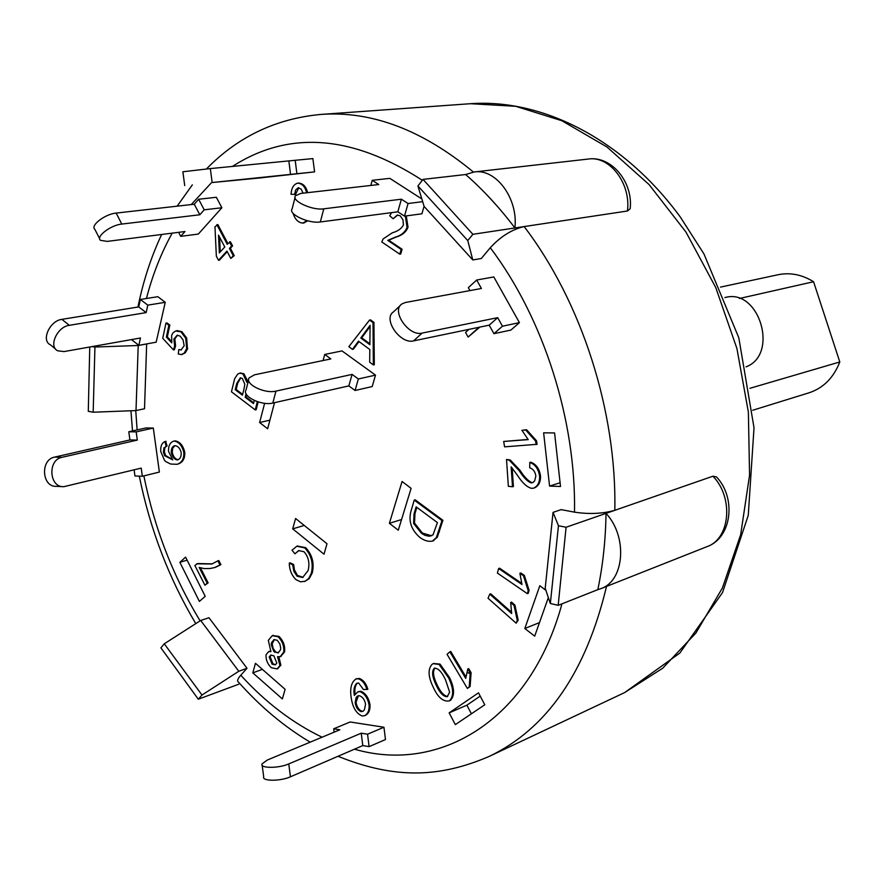 <?xml version="1.0" encoding="UTF-8"?>
<svg xmlns="http://www.w3.org/2000/svg" width="884" height="884" viewBox="0 0 884 884"><rect width="100%" height="100%" fill="white"/><g stroke="black" fill="none" stroke-linecap="round" stroke-linejoin="round"><path stroke-width="1.33" d="M739.444 298.483L813.567 281.731L839.8 361.965C833.59 377.788 823.336 388.076 809.015 392.816L752.704 410.253M720.471 287.112L778.108 274.725C790.197 272.272 802.02 274.615 813.567 281.731M749.941 388.297L839.8 361.965M153.308 428.044L136.18 431.889L137.318 440.077L61.979 457.315L54.631 457.105L129.926 439.945L128.788 431.779L145.904 427.955L153.308 428.044L159.374 472.056L142.346 476.266L134.965 475.979L134.103 469.846M142.346 476.266L141.219 468.111L63.869 486.675C49.161 487.802 47.349 459.857 61.979 457.315M128.788 431.779L136.18 431.889M54.631 457.105C40.012 459.625 41.824 487.46 56.521 486.344L62.455 486.609M129.926 439.945L137.318 440.077M165.253 302.317L147.805 305.135L146.147 312.604L69.339 325.312L61.891 319.356L138.733 306.914L140.379 299.466L157.827 296.692L165.253 302.317L156.17 342.196L138.832 345.335L131.506 339.589M138.832 345.335L140.479 337.997L63.979 351.589L57.736 350.804C48.244 346.55 57.239 326.693 69.339 325.312M140.379 299.466L147.805 305.135M61.891 319.356C49.791 320.704 40.841 340.506 50.355 344.782L55.615 349.081M138.733 306.914L146.147 312.604M221.884 207.751L204.215 209.817L199.828 214.768L121.793 224.072L116.147 213.088L194.281 204.226L198.646 199.254L216.348 197.276L221.884 207.751L198.325 234.072L180.712 236.348L178.612 232.326M180.712 236.348L184.988 231.52L107.163 241.398L100.456 240.304C95.594 236.625 110.754 225.055 121.793 224.072M198.646 199.254L204.215 209.817M116.147 213.088C105.085 214.005 89.969 225.597 94.864 229.343L99.671 238.768M194.281 204.226L199.828 214.768M312.859 158.601L314.594 171.883L262.957 177.585M314.594 171.883L212.16 182.535L210.326 168.59L182.877 171.761L184.723 185.596M262.968 177.662L212.16 182.535M312.925 158.59L295.201 160.291L296.891 173.717M295.201 160.291L210.326 168.59M288.869 161.065L290.56 174.446M370.838 185.452L372.23 180.314L378.761 184.546L300.858 193.43L295.488 195.718C290.991 200.778 312.295 210.679 323.787 208.834L401.38 199.198L408.054 203.519L404.485 216.138L397.833 211.806L320.339 221.961L323.787 208.834M421.845 198.955L389.811 178.358L372.23 180.314M424.077 206.292L421.911 213.806L404.485 216.138M295.046 197.441L292.151 208.845C287.643 213.983 308.859 223.906 320.339 221.961M422.674 201.662L408.054 203.519M401.38 199.198L397.833 211.806M422.099 333.091C408.706 336.749 390.761 310.649 401.988 303.897L405.369 302.505L481.404 288.482L476.686 280.007L493.813 276.946L519.427 322.638L502.466 326.207L493.935 333.688L489.195 325.157L413.59 340.87L422.099 333.091L497.692 317.654L502.466 326.207M400.496 305.3L393.59 311.809C382.352 318.594 400.198 344.572 413.59 340.87M497.692 317.654L489.195 325.157M469.957 290.593L468.332 287.665L476.686 280.007M519.427 322.638L510.908 330.063L493.935 333.688M342.009 350.915L375.501 375.125L358.34 378.96L355.07 390.485L348.849 385.899L272.825 403.049L275.952 391.104C264.681 394.065 244.514 384.054 249.144 377.855L254.493 374.816L330.859 358.915L324.737 354.451L342.009 350.915M358.34 378.96L352.086 374.396L275.952 391.104M323.08 360.539L324.737 354.451M375.501 375.125L372.219 386.551L355.07 390.485M248.636 379.888L246.106 389.8C241.465 396.076 261.565 406.076 272.825 403.049M352.086 374.396L348.849 385.899M383.943 727.234L385.479 739.543L369.114 746.637L362.805 745.588L290.449 776.793L288.759 763.931C278.758 768.439 259.896 768.439 261.984 763.953L267.3 760.041L339.854 729.786L333.71 728.803L350.13 721.985L383.943 727.234L367.556 734.206L369.114 746.637M367.556 734.206L361.236 733.201L288.759 763.931M334.141 732.173L333.71 728.803M262.161 765.257L263.697 776.76C261.62 781.334 280.471 781.379 290.449 776.793M361.236 733.201L362.805 745.588M553.041 512.366L561.196 509.626L574.501 512.156C589.285 514.366 602.722 513.748 614.822 510.311L566.091 527.251L558.18 605.33L550.345 603.518L558.456 525.737L553.041 512.366L545.207 588.269L550.345 603.518M630.314 206.944L630.193 208.69L627.441 211L524.157 226.569C511.969 229.409 500.675 236.459 490.277 247.73L481.305 258.515L472.785 259.94L467.769 240.558L417.922 185.983L424.11 206.436L472.785 259.94M146.656 343.92L144.523 408.751L136.003 410.574L138.213 345.5L94.942 347.036L93.174 412.22L136.003 410.574M200.69 620.469L164.28 643.795L201.994 695.045L238.79 671.265L200.69 620.469L208.967 617.728L247.012 668.271L240.78 675.221C237.509 678.956 236.802 681.321 238.68 682.304M199.386 601.418L179.872 562.323L185.596 557.119L205.221 596.335L199.386 601.418M282.361 698.924L252.813 672.868L255.465 663.309L285.123 689.31L282.361 698.924M484.797 704.769L455.326 724.626L449.16 712.869L478.487 692.835L484.797 704.769M411.115 488.344L398.286 530.223L389.38 523.317L402.065 481.493L411.115 488.344M554.577 432.95L560.511 486.487L549.572 486.089L543.627 432.817L554.577 432.95M548.345 597.606L534.687 636.16L524.82 628.502L539.826 585.727L545.903 590.335M274.504 402.673L267.642 428.773L259.62 422.53L264.625 403.303M323.997 554.18L292.703 528.864L295.576 518.488L327.003 543.748L323.997 554.18M414.231 500.101L441.989 520.577L436.364 537.571L432.431 541.085C428.475 541.848 424.364 540.688 420.088 537.605C411.568 530.223 408.452 521.693 410.751 511.991L414.231 500.101L415.16 499.825L442.906 520.289L437.282 537.273L432.873 540.92M433.679 663.519L440.022 664.083L449.459 677.476C454.531 687.929 454.862 695.553 450.475 700.327L449.525 700.736M165.606 441.447L167.087 445.89L164.921 447.459L164.336 451.658L165.54 455.448L172.38 459.547M173.949 441.116L175.341 440.884C179.938 441.757 183.065 445.492 184.723 452.1C185.11 458.487 182.855 462.476 177.949 464.067L177.474 464.166M369.556 320.063L370.507 319.875L373.954 322.395L374.297 364.727L373.346 364.926L369.678 362.186L369.821 349.545L358.473 341.158L352.462 349.368L348.849 346.683L369.556 320.063L373.015 322.572L373.346 364.926M359.003 341.544L353.412 349.18L352.462 349.368M177.618 335.202L174.822 338.859L175.607 345.832L174.391 349.733L173.441 349.909L162.744 338.296L165.96 323.069L168.888 325.202L166.38 337.058L171.783 342.87L171.651 335.379L173.01 332.837L175.584 331.014L180.9 331.809L185.717 338.207L186.69 348.517L184.292 353.025L181.397 354.583L178.248 353.998L178.811 349.6L180.999 349.965L184.192 345.788L183.032 339.843L180.17 336.119L177.132 335.257L173.872 339.036L174.656 345.998L173.441 349.909M165.96 323.069L166.91 322.903L169.838 325.036L167.33 336.881L171.662 341.544M177.065 330.671L181.85 331.633L186.668 338.042L187.485 349.025L185.242 352.849L181.872 354.473M178.811 349.6L181.474 349.843M506.51 459.47L509.383 460.299L519.162 470.653C523.438 477.404 527.428 481.482 531.14 482.918L533.163 482.388L534.665 480.83L535.859 476.111C535.174 471.614 533.118 468.851 529.704 467.824L529.803 462.442C535.395 464.509 538.665 469.238 539.649 476.631C539.66 482.487 537.649 486.322 533.616 488.145L531.538 488.333C527.041 487.228 522.389 482.951 517.593 475.504L511.14 466.851L512.499 486.764L508.355 486.299L506.51 459.47L510.3 460.023L520.079 470.376C524.356 477.117 528.345 481.205 532.058 482.631L532.743 482.631M529.803 462.442L530.72 462.166C536.301 464.233 539.583 468.962 540.555 476.343C540.577 482.2 538.566 486.034 534.522 487.858L534.069 487.979M512.145 467.99L513.416 486.476L512.499 486.764M298.748 187.739L295.554 194.381L291.046 194.281C291.433 188.159 293.576 184.458 297.499 183.187L297.709 183.165C302.129 183.574 305.068 186.623 306.516 192.325L306.56 192.789M297.82 183.154L298.682 183.054C303.101 183.463 306.03 186.513 307.488 192.215L307.533 192.679M307.709 220.823L303.764 222.978M479.824 327.113L468.133 337.069L465.548 332.461L468.929 329.378M519.891 573.307L520.787 572.976L524.367 575.407L529.107 590.368L528.245 593.319L527.35 593.661L497.394 573.075L498.664 568.523L521.991 584.501L519.891 573.307L523.461 575.738L528.201 590.711L527.35 593.661M498.664 568.523L499.571 568.191L521.637 583.307M467.78 669L468.675 668.624L471.095 672.68L470.122 686.492L467.382 688.437L447.05 654.315L449.857 651.839L465.724 678.426L467.78 669L470.2 673.056L469.227 686.868L467.382 688.437M449.857 651.839L450.752 651.475L465.78 676.658M510.665 602.479L511.571 602.137L514.919 605.087L518.19 620.181L516.145 623.187L488.034 598.236L489.78 594.125L511.67 613.518L510.665 602.479L514.024 605.441L517.295 620.535L516.145 623.187M489.78 594.125L490.675 593.783L511.372 612.115M521.925 430.298L526.599 429.746L536.511 440.784L537.085 444.309L504.576 446.851L503.681 441.459L528.212 439.624L521.925 430.298L525.682 430L535.593 441.05L536.179 444.575M503.681 441.459L528.091 439.447M196.701 563.815L211.873 564.003L217.884 560.843L219.972 564.909L214.845 567.517L210.182 568.489L204.182 568.589L199.187 567.44L207.199 583.142L204.922 585.208L194.878 565.506L197.618 563.539L212.326 563.859M217.884 560.843L218.801 560.567L220.901 564.633L215.309 567.373M200.491 567.904L208.127 582.854L204.922 585.208M397.723 215.044L393.17 218.746L389.711 215.806L391.612 212.613M406.275 215.906L408.021 227.221C406.132 232.028 402.143 235.332 396.021 237.122L388.728 240.227L402.098 249.266L400.728 254.017L399.767 254.161L381.8 241.973L383.07 238.978L392.308 232.801C397.811 231.265 401.502 228.647 403.402 224.967L402.982 219.818L400.154 215.751L397.236 215.077L393.17 218.746M297.3 546.091L305.654 547.605C312.273 554.776 314.483 563.207 312.273 572.876L309.201 578.666L304.881 581.363M305.654 547.605L304.726 547.881C311.356 555.064 313.555 563.495 311.345 573.175L308.814 578.346L305.135 581.263L300.549 581.816L295.908 579.595C291.621 575.274 289.411 569.793 289.278 563.13L290.206 562.843L293.621 564.522L294.449 570.014L297.433 575.385L303.101 577.351M299.057 550.478L294.924 553.815L292.029 550.191L296.825 546.224L304.726 547.881M227.254 251.675L219.464 260.15L218.503 260.283L216.348 256.194L214.978 226.801L217.851 224.558L227.895 243.575M216.878 224.68L227.243 244.293L230.404 241.763L232.58 245.885L230.381 248.282L234.249 255.609L230.812 258.426L226.945 251.1L218.503 260.283M357.368 683.089C355.202 685.531 354.44 689.166 355.081 694.006M358.219 691.763L360.871 691.255C365.567 693.178 368.606 697.631 369.987 704.603C370.297 709.962 368.772 713.543 365.435 715.355L364.97 715.521M356.385 678.835L359.247 678.437C363.291 679.873 366.153 683.476 367.866 689.244L363.512 689.575L358.65 683.034L356.904 683.233C354.362 685.443 353.456 689.211 354.186 694.515L354.307 695.421L357.755 691.918L359.965 691.62C364.661 693.542 367.7 697.995 369.081 704.979C369.39 710.327 367.877 713.918 364.528 715.731L362.142 715.974C356.13 713.532 352.451 707.156 351.081 696.857C349.865 688.006 351.478 682.05 355.921 678.989L358.34 678.801C362.385 680.238 365.247 683.84 366.959 689.608M269.079 651.519L270.57 651.11M272.714 635.519L278.968 636.414C283.3 640.646 285.178 645.784 284.615 651.851L280.637 656.514M278.891 656.945L280.869 665.188L277.543 668.713M240.338 373.048L243.907 373.777L247.697 381.148M258.15 401.922L256.183 409.701L255.244 409.911L231.453 391.778L234.702 378.551L237.708 374.109L239.862 373.125L242.967 373.965L246.868 382.264L248.47 380.529M254.305 400.463L253.509 403.601L245.188 397.281L246.072 393.734M246.702 394.817L246.139 397.071L253.708 402.828M246.139 397.071L245.188 397.281M244.117 388.374L242.426 395.181L235.21 389.689L236.757 383.413L240.326 377.866L242.327 378.485L244.835 384.186L244.117 388.374M240.802 377.822L237.697 383.214L236.161 389.479L242.625 394.397M236.161 389.479L235.21 389.689M237.697 383.214L236.757 383.413M243.907 373.777L242.967 373.965M257.332 401.645L255.244 409.911M277.256 640.281L279.808 643.85L280.714 647.917L280.526 649.839L278.029 652.967L273.775 651.42L271.3 644.845L271.443 642.779L273.952 639.629L277.256 640.281M274.416 639.508L272.195 643.784L273.145 648.425L275.664 652.005L274.747 652.337M275.664 652.005L278.482 652.768M272.36 642.458L271.443 642.779M273.874 655.795L276.814 663.077L275.278 664.879L272.084 664.193L269.189 656.989L270.758 655.11L273.874 655.795M271.233 654.989L270.095 656.668L273.001 663.862L272.084 664.193M273.001 663.862L275.72 664.669M270.095 656.668L269.189 656.989M271.366 667.74C267.532 664.105 265.752 659.762 266.04 654.724L268.614 651.652L270.924 651.607L268.316 640.336L272.25 635.651L278.051 636.734C282.383 640.966 284.261 646.116 283.709 652.182L280.184 656.701L277.532 656.668L279.952 665.53L277.101 668.901L271.366 667.74M278.968 636.414L278.051 636.734M284.615 651.851L283.709 652.182M280.869 665.188L279.952 665.53M358.396 695.708L356.053 702.371L355.147 702.736L356.164 697.432L357.534 696.039L359.39 695.708C362.617 696.868 364.672 699.675 365.556 704.139L364.451 709.764L363.015 711.277L361.125 711.642C357.976 710.371 355.987 707.41 355.147 702.736M356.053 702.371C356.882 707.034 358.871 710.007 362.031 711.266L361.125 711.642M362.031 711.266L363.037 711.255M354.926 694.227L354.186 694.515M369.987 704.603L369.081 704.979M359.247 678.437L358.34 678.801M218.525 235.144L224.779 246.99L219.343 252.912L218.525 235.144M219.597 237.166L220.271 251.907M229.431 241.896L231.619 246.017L229.409 248.415L233.288 255.741L230.812 258.426M232.58 245.885L231.619 246.017M230.381 248.282L229.409 248.415M234.249 255.609L233.288 255.741M312.273 572.876L311.345 573.175M289.278 563.13L292.703 564.821L293.842 571.208L297.057 576.18L302.637 577.517L308.129 570.545C309.908 563.141 308.538 556.865 304.019 551.726L298.593 550.61L294.924 553.815M293.621 564.522L292.703 564.821M297.974 575.882L297.057 576.18M405.314 216.028L407.06 227.354C405.181 232.172 401.181 235.464 395.071 237.255L387.767 240.371L401.148 249.41L399.767 254.161M408.021 227.221L407.06 227.354M396.021 237.122L395.071 237.255M388.728 240.227L387.767 240.371M402.098 249.266L401.148 249.41M220.901 564.633L219.972 564.909M208.127 582.854L207.199 583.142M526.599 429.746L525.682 430M536.511 440.784L535.593 441.05M514.919 605.087L514.024 605.441M518.19 620.181L517.295 620.535M471.095 672.68L470.2 673.056M470.122 686.492L469.227 686.868M524.367 575.407L523.461 575.738M529.107 590.368L528.201 590.711M478.896 327.301L468.133 337.069M303.068 193.187L301.234 189.198L298.228 187.739L295.621 189.994L294.582 194.491M307.488 192.215L306.516 192.325M307.024 220.635L302.792 223.1C298.262 222.669 295.013 219.398 293.046 213.298M520.079 470.376L519.162 470.653M540.555 476.343L539.649 476.631M174.822 338.859L173.872 339.036M175.607 345.832L174.656 345.998M169.838 325.036L168.888 325.202M167.33 336.881L166.38 337.058M181.85 331.633L180.9 331.809M186.668 338.042L185.717 338.207M187.64 348.34L186.69 348.517M369.877 344.716L360.782 338.008L370.087 325.345L369.877 344.716M370.076 326.483L361.733 337.821L369.888 343.832M361.733 337.821L360.782 338.008M373.954 322.395L373.015 322.572M174.877 445.691L172.7 448.243L172.258 452.453C173.242 456.586 175.142 459.006 177.949 459.724L177.021 459.945C174.203 459.238 172.303 456.818 171.319 452.674C171.054 448.984 172.082 446.674 174.413 445.746L175.142 445.691C178.126 446.155 180.137 448.475 181.187 452.63C181.419 456.442 180.259 458.851 177.684 459.879L177.021 459.945M172.258 452.453L171.319 452.674M163.982 447.68L163.396 451.879L164.601 455.68L172.723 459.879L168.524 451.359C168.303 446.044 169.949 442.652 173.474 441.193L174.402 441.105C178.999 441.978 182.126 445.724 183.795 452.321C184.181 458.719 181.916 462.708 177.01 464.299L170.612 464.034L165.794 461.581L164.579 460.498L160.755 451.547C160.391 446.321 161.772 443.006 164.921 441.591L166.148 446.111L164.921 447.459M165.54 455.448L164.601 455.68M175.341 440.884L174.402 441.105M184.723 452.1L183.795 452.321M166.115 441.326L165.175 441.547M167.087 445.89L166.148 446.111M434.939 668.061L434.508 668.182C438.221 668.171 441.867 672.006 445.459 679.697L449.636 692.161L447.238 696.702C443.437 696.725 439.757 692.879 436.199 685.188C432.287 677.155 431.591 671.564 434.11 668.403M434.961 668.061C432.508 671.254 433.215 676.835 437.105 684.813L436.199 685.188M437.105 684.813C440.42 692.028 443.956 695.907 447.68 696.459M433.138 686.99C428.121 676.647 427.779 669.066 432.121 664.249L433.226 663.674L439.116 664.448L448.564 677.851C453.636 688.316 453.967 695.929 449.569 700.714L449.072 700.946C443.05 701.874 437.735 697.222 433.138 686.99M440.022 664.083L439.116 664.448M414.055 513.913L416.132 506.841L437.414 522.588L433.027 534.831L429.359 536.279L425.016 535.372L421.436 533.295L413.601 523.438L414.055 513.913L414.972 513.626L414.53 523.14L413.601 523.438M416.817 507.35L414.972 513.626M414.53 523.14L422.353 533.008L421.436 533.295M422.353 533.008L431.668 535.826M437.282 537.273L436.364 537.571M442.906 520.289L441.989 520.577M292.703 528.864L304.229 525.439M259.62 422.53L269.918 420.121M524.82 628.502L539.494 622.601M549.572 486.089L560.102 482.752M389.38 523.317L401.557 519.538M480.211 696.106L466.874 705.178L471.415 713.797M449.16 712.869L466.874 705.178M252.813 672.868L262.371 669.365M179.872 562.323L187.121 560.169M606.026 513.372C627.839 536.632 624.546 580.788 600.91 588.645L597.827 589.65C602.877 565.44 605.617 540.014 606.026 513.372L712.924 476.211L716.471 476.885L717.697 478.31M92.058 346.605L94.942 347.036M93.174 412.22L88.29 411.314L89.759 347.014M146.81 343.942L138.213 345.5M132.567 340.428L134.412 341.876M614.822 510.311C616.822 411.237 581.639 301.886 524.157 226.569L472.885 234.304L467.769 240.558M201.994 695.045L198.303 699.211L160.899 647.861L164.28 643.795M558.456 525.737L566.091 527.251M597.827 589.65L558.18 605.33M238.702 684.238L198.303 699.211M247.012 668.271L238.79 671.265M417.922 185.983L423.016 179.386L472.885 234.304M524.157 226.569L514.908 227.962C499.548 207.618 483.128 189.806 465.625 174.524L423.016 179.386M486.852 194.834L496.697 205.574M467.669 672.569L470.741 673.906M465.625 174.524L474.288 171.949C496.09 168.424 518.3 198.635 514.908 227.962M746.041 366.86C779.29 354.528 759.179 287.797 725.189 297.521L724.902 297.588M490.277 247.73C543.483 318.085 576.125 419.911 574.501 512.156M146.435 298.505C152.578 274.769 161.164 252.979 172.203 233.144M191.242 204.569L211.276 182.922M232.348 166.479C288.681 130.224 352.009 134.821 422.32 180.281M200.115 620.833C173.22 576.666 154.468 528.356 143.86 475.901M137.119 429.911L135.749 410.585M561.959 603.838C530.113 720.924 439.16 773.831 354.484 749.179M322.085 737.201C292.571 723.013 265.465 702.349 240.78 675.221M360.871 691.255L359.965 691.62M510.3 460.023L509.383 460.299M532.058 482.631L531.14 482.918M367.379 330.119L366.44 330.307M164.336 451.658L163.396 451.879M449.459 677.476L448.564 677.851M439.458 531.693L438.541 531.991M433.834 540.599L432.917 540.898M712.924 476.211C733.875 497.593 730.184 538.853 707.067 546.621L600.91 588.645M630.193 208.69C633.198 181.949 611.319 155.617 588.424 159.032C609.805 155.639 631.11 183.651 627.441 211M473.415 172.06C422.563 130.014 371.832 110.798 321.235 114.401C276.206 118.478 237.929 136.677 206.425 168.977M321.235 114.401L470.487 103.704L515.692 106.301L561.837 120.721L606.976 146.998L649.044 184.535L685.951 232.05L715.764 287.587L736.936 348.594L748.372 412.143L749.566 475.172L740.67 534.665L722.394 588.004L695.907 633.021L662.735 668.194L624.601 692.603L489.25 756.395C546.942 728.781 586.026 672.127 606.512 586.423M239.862 373.125L240.813 372.926M268.614 651.652L269.521 651.32M272.25 635.651L273.167 635.331M280.184 656.701L281.101 656.37M277.101 668.901L278.007 668.569M357.755 691.918L358.661 691.553M364.528 715.731L365.435 715.355M355.921 678.989L356.827 678.636M304.428 581.528L305.345 581.23M296.825 546.224L297.753 545.936M214.845 567.517L215.773 567.241M297.499 183.187L298.682 183.054M303.079 223.077L304.041 222.956M533.616 488.145L534.522 487.858M176.579 330.738L177.54 330.572M181.397 354.583L182.347 354.407M173.474 441.193L174.413 440.972M177.01 464.299L177.949 464.067M164.921 441.591L165.861 441.37M433.226 663.674L434.132 663.309M449.072 700.946L449.978 700.559M432.431 541.085L433.348 540.787M716.471 476.885C736.737 498.3 731.598 538.102 707.067 546.621M192.336 184.878L177.165 206.16M161.639 234.492C151.076 257.023 143.186 281.211 137.948 307.046M195.773 623.618C168.866 578.346 150.048 529.184 139.307 476.156M132.523 430.95L130.942 410.773M588.424 159.032L474.288 171.949M470.487 103.704C542.92 98.5 623.761 139.816 680.326 217.033L703.962 253.951L738.814 337.787L754.019 427.745L748.262 515.328L722.537 592.545L679.84 653.077L624.601 692.603M238.669 682.315C260.316 706.67 284.151 726.626 310.185 742.162M337.997 756.284C396.419 779.832 440.829 777.146 489.25 756.395"/></g></svg>
